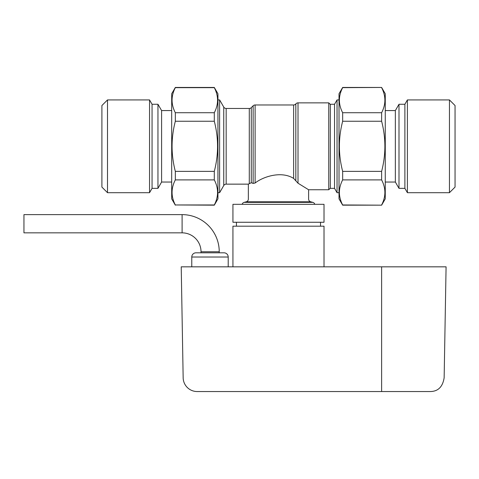 <?xml version="1.0" encoding="UTF-8"?>
<svg xmlns="http://www.w3.org/2000/svg" width="479" height="479" viewBox="0 0 479 479"><rect width="100%" height="100%" fill="white"/><g stroke="black" fill="none" stroke-linecap="round" stroke-linejoin="round"><path stroke-width="0.72" d="M209.988 252.81L195.977 252.81A4.203 4.203 0 0 0 191.774 257.019L191.774 266.827M224.004 252.81L219.238 252.81L219.238 251.762A37.134 37.134 0 0 0 182.104 214.628L23.95 214.628L23.95 232.848L182.104 232.848A18.921 18.921 0 0 1 201.024 251.762L201.024 252.81L195.977 252.81L224.004 252.81A4.203 4.203 0 0 1 228.208 257.019L228.208 266.827M339.018 99.925L337.042 99.925L334.534 104.266L330.324 104.266L330.324 188.349L334.534 188.349L337.042 192.696L339.018 192.696M334.534 104.266L334.534 188.349M337.042 99.925L337.042 192.696M232.932 222.262L324.02 222.262L324.02 204.323L232.932 204.323L232.932 222.262M236.434 222.262L236.434 226.19M320.517 226.19L320.517 222.262M324.02 266.827L324.02 226.19L232.932 226.19L232.932 266.827M430.13 391.547L381.619 391.547L381.619 266.827L446.081 266.827L444.147 377.781C442.686 386.912 438.016 391.499 430.13 391.547M381.619 266.827L181.224 266.827L183.158 377.781A14.017 14.017 0 0 0 197.168 391.547L381.619 391.547M385.26 198.863L385.26 93.758L381.619 87.453L342.659 87.453L339.018 93.758L339.018 198.863L342.659 205.168L381.619 205.168L385.26 198.863M342.659 87.453L342.659 87.657C338.312 96.01 338.312 104.368 342.659 112.727L342.659 121.241C338.312 137.952 338.312 154.663 342.659 171.374L342.659 179.894C338.312 188.247 338.312 196.606 342.659 204.958L342.659 205.168M342.659 112.727L381.619 112.727L381.619 121.241L342.659 121.241M342.659 171.374L381.619 171.374L381.619 179.894L342.659 179.894M381.619 87.453L342.659 87.657M342.659 204.958L381.619 205.168M381.619 112.727C385.966 104.368 385.966 96.01 381.619 87.657M381.619 171.374C385.966 154.663 385.966 137.952 381.619 121.241M381.619 204.958C385.966 196.606 385.966 188.247 381.619 179.894M385.26 182.044L395.355 182.044L398.995 188.349L404.893 188.349L407.401 192.696L449.446 192.696L455.05 187.091L455.05 105.53L449.446 99.925L407.401 99.925L404.893 104.266L398.995 104.266L395.355 110.571L385.26 110.571M395.355 110.571L395.355 182.044M398.995 104.266L398.995 188.349M404.893 104.266L404.893 188.349M407.401 99.925L407.401 192.696M449.446 99.925L449.446 192.696M171.692 110.571L161.597 110.571L157.956 104.266L152.059 104.266L149.55 99.925L107.506 99.925L101.901 105.53L101.901 187.091L107.506 192.696L149.55 192.696L152.059 188.349L157.956 188.349L161.597 182.044L171.692 182.044M161.597 182.044L161.597 110.571M157.956 188.349L157.956 104.266M152.059 188.349L152.059 104.266M149.55 192.696L149.55 99.925M107.506 192.696L107.506 99.925M175.332 112.727C170.985 104.368 170.985 96.01 175.332 87.657L214.299 87.657C218.64 96.01 218.64 104.368 214.299 112.727L175.332 112.727L175.332 121.241L214.299 121.241C218.64 137.952 218.64 154.663 214.299 171.374L175.332 171.374C170.985 154.663 170.985 137.952 175.332 121.241M175.332 204.958C170.985 196.606 170.985 188.247 175.332 179.894L214.299 179.894C218.64 188.247 218.64 196.606 214.299 204.958L175.332 204.958L214.299 205.168L217.939 198.863L217.939 93.758L214.299 87.453L175.332 87.453L171.692 93.758L171.692 198.863L175.332 205.168M214.299 121.241L214.299 112.727M214.299 179.894L214.299 171.374M175.332 179.894L175.332 171.374M217.939 192.696L219.616 192.696L223.747 185.547A2.802 2.802 0 0 1 226.172 184.146L248.35 184.146L248.35 199.084A2.802 2.802 0 0 1 246.272 201.791L244.116 202.366A2.802 2.802 0 0 0 242.14 204.323M253.134 105.787L253.134 183.409L251.271 182.733L253.134 183.409L255.115 183.014C263.175 176.631 281.353 170.65 293.639 178.422C281.353 170.65 263.175 176.631 255.115 183.014L255.115 104.967A2.802 2.802 0 0 0 253.134 105.787L251.271 107.649A2.802 2.802 0 0 1 249.29 108.47L226.172 108.47A2.802 2.802 0 0 1 223.747 107.068L219.616 99.925L217.939 99.925M314.811 204.323A2.802 2.802 0 0 0 312.835 202.366L310.685 201.791A2.802 2.802 0 0 1 308.608 199.084L308.608 189.75L328.756 189.75L330.324 188.175M330.324 104.44L328.756 102.865L298.016 102.865A2.802 2.802 0 0 0 295.824 103.919A2.802 2.802 0 0 1 293.639 104.967L293.639 178.422L298.016 183.206L308.608 189.75M248.35 184.146L251.271 182.733L251.271 107.649M312.835 202.366L244.116 202.366M219.616 99.925L219.616 192.696M223.747 107.068L223.747 185.547M293.639 104.967L255.115 104.967M295.824 103.919L295.824 180.811M328.756 102.865L328.756 189.75M228.208 257.019L191.774 257.019M201.024 251.762L219.238 251.762M182.104 232.848L182.104 214.628M310.685 201.791L246.272 201.791M226.172 108.47L226.172 184.146M249.29 108.47L249.29 183.403M298.016 102.865L298.016 183.206"/></g></svg>
